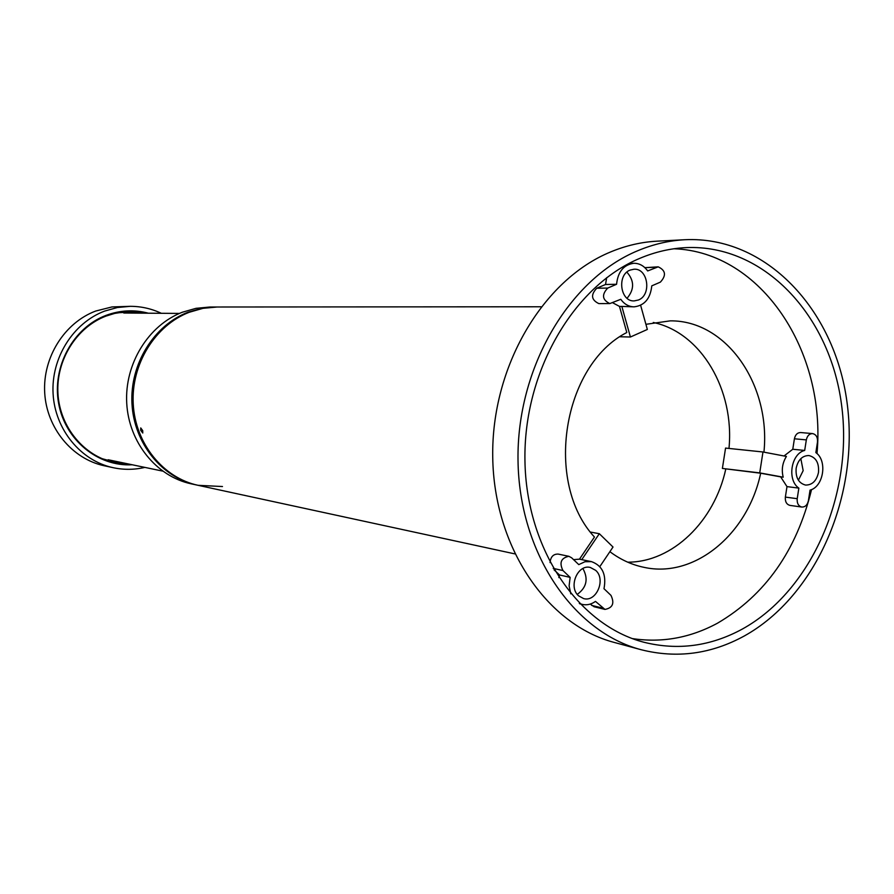 <?xml version="1.0" encoding="UTF-8"?>
<svg xmlns="http://www.w3.org/2000/svg" width="894" height="894" viewBox="0 0 894 894"><rect width="100%" height="100%" fill="white"/><g stroke="black" fill="none" stroke-linecap="round" stroke-linejoin="round"><path stroke-width="1.34" d="M811.551 489.566C796.599 550.626 765.253 595.169 717.513 623.185C690.291 637.891 661.918 643.032 632.393 638.595M742.378 629.041C710.764 646.239 678.032 650.664 644.172 642.317C578.463 625.532 526.208 549.464 524.946 460.578C523.359 371.748 573.646 285.801 639.903 258.31C655.157 251.896 670.612 248.331 686.268 247.604C763.889 244.263 829.699 315.012 841.466 404.144C853.725 493.231 812.143 590.465 742.378 629.041M599.84 566.606L613.016 547.027L599.326 533.707L581.759 559.644L591.459 561.622L584.989 561.723L578.776 564.617L571.624 557.789L568.875 556.314C561.052 557.945 559.085 562.684 562.952 570.551L570.137 577.368L569.109 585.816L570.797 593.851M612.736 302.787L619.486 306.418L626.795 332.512C562.661 365.233 543.898 482.57 594.454 537.037L579.468 559.163L581.759 559.644M599.326 533.707L590.465 532.064M763.934 452.163C770.919 385.012 726.744 320.253 670.254 320.857L645.915 324.31M606.657 277.699L605.54 284.493L616.569 284.281L607.741 288.069C601.517 294.696 602.198 299.859 609.82 303.569L620.771 299.3C624.325 304.206 628.761 306.72 634.081 306.843C644.485 305.614 650.385 298.618 651.782 285.856L660.375 282.124C666.455 275.486 665.728 270.39 658.196 266.837L644.887 267.675M816.993 453.571C826.503 351.61 761.464 251.873 673.964 248.755M609.887 551.676C620.425 559.599 631.79 564.818 643.971 567.332C694.727 578.664 747.909 533.953 760.671 473.228L780.674 476.871L786.988 486.615L798.856 488.124L797.213 498.696C796.867 503.311 798.409 506.093 801.829 507.054C805.226 507.099 807.416 504.976 808.411 500.662L810.042 490.135C823.597 486.749 827.632 460.689 815.853 452.599L817.485 442.083C817.809 437.278 816.177 434.45 812.579 433.59L800.633 432.54C797.403 432.618 795.325 434.707 794.408 438.786L792.777 449.257L784.027 455.974M579.468 559.163L573.557 559.633M568.875 556.314L558.202 554.09C553.364 553.945 550.648 556.783 550.045 562.617M554.057 569.836L559.476 574.954L558.851 577.602M605.54 284.493L596.756 288.237C590.565 294.808 591.258 299.926 598.824 303.602L609.82 303.569M786.988 486.615L785.357 497.098C785.021 501.679 786.552 504.439 789.95 505.389L801.829 507.054M590.264 604.076L594.097 606.747L604.947 609.417C612.714 607.942 614.714 603.26 610.971 595.382L603.986 588.699C606.635 574.652 602.455 565.623 591.459 561.622M762.973 451.984L759.721 472.892L783.2 477.184C781.345 469.719 782.429 462.801 786.418 456.432L762.973 451.984L725.559 448.084L722.386 468.434L760.671 473.228M759.721 472.892L722.386 468.434M780.674 476.871L783.2 477.184M792.777 449.257L804.689 450.442C791 453.627 786.876 480.156 798.856 488.124M812.579 433.59C809.338 433.668 807.248 435.769 806.332 439.893L804.689 450.442M818.502 472.39C819.172 462.936 815.976 457.326 808.902 455.538C802.309 455.627 798.051 459.851 796.152 468.232C795.481 477.597 798.621 483.218 805.572 485.073C812.266 485.084 816.58 480.86 818.502 472.39M798.398 480.223L803.17 470.646L800.834 458.656M614.334 642.462C547.128 624.85 493.857 547.273 492.728 456.979C491.264 366.741 542.826 279.699 610.658 251.929C625.945 245.582 641.434 241.995 657.124 241.168L684.893 239.726C669.003 240.564 653.302 244.218 637.802 250.7C569.031 279.051 516.598 368.082 518.017 460.365C519.09 552.704 573.099 631.902 641.166 649.726L614.334 642.462M627.063 298.261C634.483 289.421 634.427 280.716 626.873 272.134M577.267 594.387C586.688 587.481 588.554 578.865 582.899 568.539M684.893 239.726C765.834 235.781 834.527 309.235 846.953 401.853C859.883 494.438 816.87 595.672 744.3 635.98C711.11 654.117 676.736 658.688 641.166 649.726M627.733 562.181C672.567 562.259 714.485 521.236 725.783 469.048M728.979 448.442C734.7 390.175 701.298 332.579 653.29 322.477M619.486 306.418L621.844 306.418L630.415 337.016L647.345 329.461L640.629 305.29M658.196 266.837L647.669 270.949C644.004 265.809 639.366 263.249 633.779 263.283C623.654 264.747 617.91 271.754 616.569 284.281M621.844 306.418L634.081 306.843M630.415 337.016L619.989 336.77M630.102 270.089C616.67 274.939 620.28 301.837 634.204 300.909L638.428 300.004C651.894 294.998 648.038 268.01 633.98 269.228L630.102 270.089M579.312 603.361L582.15 604.389C586.788 605.428 591.225 604.433 595.482 601.394L604.947 609.417M559.476 574.954L570.137 577.368M578.563 595.817L583.592 598.578C596.343 602.444 606.188 579.39 595.695 570.372L590.353 567.478C577.68 563.924 568.07 586.933 578.563 595.817M514.709 553.855L198.055 485.308C163.189 477.921 135.285 443.625 133.228 403.943C131.005 364.283 155.12 325.338 189.237 312.274L202.994 308.329L217.074 307.011L202.994 308.329L189.237 312.274C155.12 325.338 131.005 364.283 133.228 403.943C135.285 443.625 163.189 477.921 198.055 485.308L222.483 486.537M142.727 430.662L142.772 433.02L140.704 430.327L140.738 427.935L142.727 430.662M187.919 312.263C153.846 325.315 129.753 364.193 131.977 403.786C134.033 443.402 161.903 477.642 196.736 485.017C161.903 477.642 134.033 443.402 131.977 403.786C129.753 364.193 153.846 325.315 187.919 312.263L201.653 308.329L215.711 307.011L201.653 308.329L187.919 312.263M541.06 306.776L209.989 307.011L196.01 308.329L182.342 312.229C148.449 325.192 124.512 363.802 126.725 403.116C128.77 442.463 156.495 476.468 191.137 483.81L198.055 485.308M161.322 313.302C151.533 308.676 141.196 306.351 130.345 306.318L111.951 306.944L95.725 311.034C64.524 322.7 42.599 357.388 44.7 392.768C46.656 428.159 72.179 458.913 104.151 465.74L113.136 467.685C123.752 469.953 134.335 469.853 144.895 467.394M130.345 306.318L117.349 307.525L104.665 311.078C73.14 322.89 50.98 358.013 53.092 393.841C55.059 429.679 80.84 460.801 113.136 467.685M132.2 464.757C98.005 466.824 65.061 439.971 58.613 403.306C51.874 366.696 73.263 327.595 106.129 315.347C120.142 310.162 134.223 309.458 148.359 313.202M128.803 464.053L114.566 462.623C84.226 456.376 59.92 427.298 57.954 393.729C55.864 360.17 76.549 327.17 106.107 316.051L114.723 313.403L125.328 311.76L130.669 311.57L144.895 313.179M137.475 313.123L127.004 311.66M111.001 461.773L121.539 462.533M101.938 458.633L110.275 460.958L120.187 462.254M117.483 312.811L126.132 312.297L136.089 313.112M104.497 459.661L110.275 460.958M120.198 312.341L126.132 312.297M785.357 497.098L797.213 498.696M794.408 438.786L806.332 439.893M596.756 288.237L607.741 288.069M645.043 267.619L656.297 267.261M553.23 568.394L562.952 570.551M591.672 605.406L602.511 608.065M629.041 263.451L633.779 263.283M579.725 603.785L582.15 604.389M162.607 471.093L108.14 459.751M179.426 313.425L123.785 313.023"/></g></svg>
